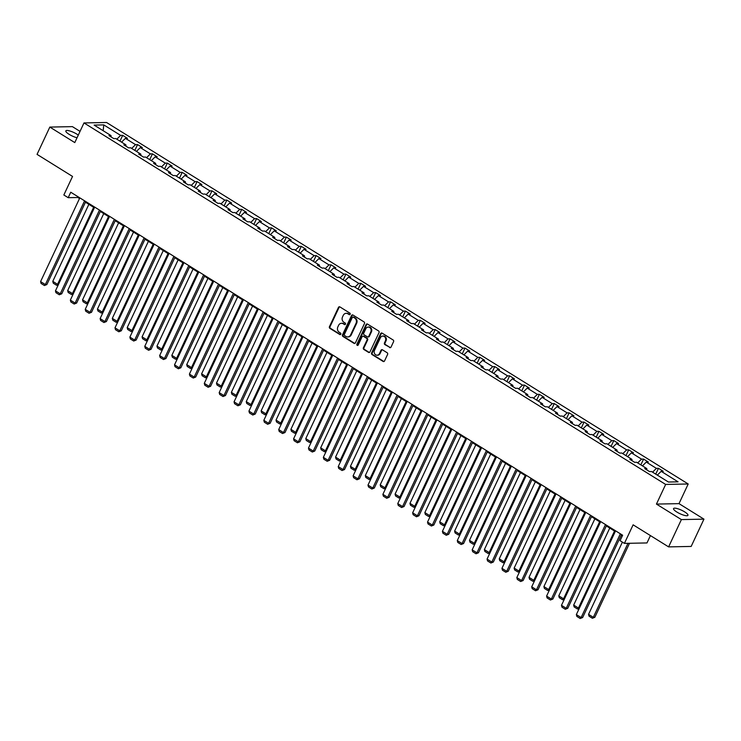 <?xml version="1.0" encoding="UTF-8"?>
<svg xmlns="http://www.w3.org/2000/svg" width="741" height="741" viewBox="0 0 741 741"><rect width="100%" height="100%" fill="white"/><g stroke="black" fill="none" stroke-linecap="round" stroke-linejoin="round"><path stroke-width="1.11" d="M350.16 314.258A0.852 0.741 -91.1 0 0 349.854 313.1L339.906 306.913A1.223 1.065 -91.1 0 0 338.47 307.404L329.43 326.688A1.223 1.065 -91.1 0 0 329.865 328.346L339.813 334.524A0.852 0.741 -91.1 0 0 340.823 334.182A0.852 0.741 -91.1 0 0 340.517 333.024L339.23 332.227A3.9 3.399 -91.1 0 1 337.84 326.938L338.591 325.327A3.9 3.399 -91.1 0 1 341.508 323.289A3.9 3.399 -91.1 0 1 343.194 323.761L344.482 324.558A0.852 0.741 -91.1 0 0 345.186 323.067L343.898 322.261A3.9 3.399 -91.1 0 1 342.509 316.972L343.259 315.36A3.9 3.399 -91.1 0 1 346.177 313.323A3.9 3.399 -91.1 0 1 347.862 313.795L349.15 314.601A0.852 0.741 -91.1 0 0 350.16 314.258M684.647 511.874A7.947 1.927 25.1 0 0 673.541 508.585A7.947 1.927 25.1 0 0 676.839 512.031A7.947 1.927 25.1 0 0 687.944 515.328A7.947 1.927 25.1 0 0 684.647 511.874M78.287 135.103A7.947 1.927 25.1 0 0 76.944 134.186A7.947 1.927 25.1 0 0 65.838 130.898A7.947 1.927 25.1 0 0 69.135 134.343A7.947 1.927 25.1 0 0 77.036 137.77M80.028 131.379L72.396 126.628L49.832 127.081L37.05 154.369L72.535 176.432L63.846 194.985L68.191 197.68L77.851 197.495L79.5 198.523M703.95 519.145L679.006 503.639L656.443 504.084L681.387 519.589L703.95 519.145L691.168 546.432L668.604 546.886L633.12 524.823L624.422 543.385L646.986 542.94L650.422 535.586M681.387 519.589L668.604 546.886M389.599 347.557A1.223 1.065 -91.1 0 0 391.044 347.066L393.573 341.657A1.223 1.065 -91.1 0 0 393.138 339.999L382.087 333.135A1.223 1.065 -91.1 0 0 380.652 333.617L371.621 352.911A1.223 1.065 -91.1 0 0 372.047 354.559L383.097 361.432A1.223 1.065 -91.1 0 0 384.542 360.941L387.599 354.402A1.223 1.065 -91.1 0 0 387.163 352.753L382.439 349.808A1.223 1.065 -91.1 0 0 381.004 350.298L379.485 353.54A3.26 2.844 -91.1 0 1 374.474 350.428L380.42 337.729A3.26 2.844 -91.1 0 1 385.431 340.841L384.44 342.963A1.223 1.065 -91.1 0 0 384.875 344.611L390.211 347.538A1.223 1.065 -91.1 0 0 390.433 347.64M624.422 543.385L620.078 540.689L622.635 535.224L70.747 192.225L68.191 197.68M656.443 504.084L665.65 484.438L83.983 122.932L106.547 122.487L688.204 483.984L665.65 484.438M49.832 127.081L74.785 142.587L83.983 122.932M364.452 323.548A1.223 1.065 -91.1 0 0 364.016 321.9L352.966 315.036A1.223 1.065 -91.1 0 0 351.53 315.518L342.49 334.812A1.223 1.065 -91.1 0 0 342.926 336.46L353.976 343.333A1.223 1.065 -91.1 0 0 355.421 342.842L364.452 323.548M367.527 324.086L378.577 330.949A1.223 1.065 -91.1 0 1 379.012 332.607L369.981 351.892A1.223 1.065 -91.1 0 1 368.536 352.383L363.812 349.437A1.223 1.065 -91.1 0 1 363.377 347.788L367.045 339.962A1.223 1.065 -91.1 0 0 366.61 338.313L363.47 336.358A1.223 1.065 -91.1 0 0 362.034 336.849L358.218 344.991A0.852 0.741 -91.1 0 1 356.903 344.185L366.091 324.567A1.223 1.065 -91.1 0 1 367.527 324.086M668.438 482.02L651.552 471.526L649.505 471.572L644.735 468.608L646.782 468.562L636.667 462.282L634.629 462.319L629.859 459.355L631.897 459.318L621.782 453.029L619.745 453.075L614.974 450.111L617.012 450.065L606.907 443.785L604.86 443.822L600.09 440.858L602.137 440.821L592.022 434.532L589.975 434.569L585.205 431.605L587.252 431.568L577.137 425.278L575.099 425.325L570.329 422.361L572.367 422.314L562.252 416.034L560.215 416.072L555.444 413.108L557.482 413.07L547.377 406.781L545.33 406.828L540.56 403.864L542.607 403.817L532.492 397.537L530.445 397.574L525.675 394.61L527.722 394.573L517.607 388.284L515.569 388.321L510.799 385.357L512.837 385.32L502.722 379.031L500.684 379.077L495.914 376.113L497.952 376.067L487.847 369.787L485.8 369.824L481.029 366.86L483.076 366.823L472.962 360.534L470.915 360.58L466.145 357.616L468.192 357.57L458.077 351.29L456.039 351.327L451.269 348.363L453.307 348.326L443.192 342.036L441.154 342.073L436.384 339.109L438.422 339.072L428.317 332.783L426.27 332.829L421.499 329.865L423.546 329.819L413.432 323.539L411.385 323.576L406.614 320.612L408.661 320.575L398.547 314.286L396.509 314.332L391.739 311.368L393.777 311.322L383.662 305.042L381.624 305.079L376.854 302.115L378.892 302.078L368.786 295.789L366.739 295.826L361.969 292.862L364.016 292.825L353.902 286.535L351.855 286.582L347.084 283.618L349.131 283.571L339.017 277.291L336.979 277.329L332.209 274.365L334.247 274.327L324.132 268.038L322.094 268.085L317.324 265.121L319.362 265.074L309.256 258.794L307.209 258.831L302.439 255.867L304.486 255.83L294.372 249.541L292.325 249.578L287.554 246.614L289.601 246.577L279.487 240.297L277.449 240.334L272.679 237.37L274.716 237.324L264.602 231.044L262.564 231.081L257.794 228.117L259.832 228.08L249.726 221.791L247.679 221.837L242.909 218.873L244.956 218.827L234.841 212.547L232.794 212.584L228.024 209.62L230.071 209.583L219.957 203.293L217.91 203.34L213.149 200.366L215.186 200.329L205.072 194.049L203.034 194.086L198.264 191.122L200.302 191.076L190.196 184.796L188.149 184.833L183.379 181.869L185.426 181.832L175.311 175.543L173.264 175.589L168.494 172.625L170.541 172.579L160.427 166.299L158.379 166.336L153.609 163.372L155.656 163.335L145.542 157.046L143.504 157.092L138.734 154.119L140.771 154.082L130.666 147.802L128.619 147.839L123.849 144.875L125.896 144.828L115.781 138.548L113.734 138.586L108.964 135.622L111.011 135.584L94.126 125.09L103.759 124.896L120.644 135.39L122.682 135.353L127.452 138.317L125.414 138.354L135.529 144.643L137.567 144.597L142.337 147.561L140.299 147.607L150.404 153.887L152.451 153.85L157.222 156.814L155.175 156.851L165.289 163.14L167.336 163.103L172.107 166.067L170.059 166.104L180.174 172.394L182.212 172.347L186.982 175.311L184.944 175.358L195.059 181.638L197.097 181.601L201.867 184.565L199.829 184.602L209.935 190.891L211.982 190.845L216.752 193.809L214.705 193.855L224.819 200.135L226.866 200.098L231.637 203.062L229.59 203.099L239.704 209.388L241.742 209.351L246.512 212.315L244.474 212.352L254.589 218.641L256.627 218.595L261.397 221.559L259.359 221.605L269.465 227.885L271.512 227.848L276.282 230.812L274.235 230.849L284.349 237.139L286.397 237.092L291.167 240.056L289.12 240.103L299.234 246.382L301.272 246.345L306.042 249.309L304.005 249.346L314.119 255.636L316.157 255.599L320.927 258.563L318.889 258.6L328.995 264.889L331.042 264.843L335.812 267.807L333.765 267.853L343.88 274.133L345.927 274.096L350.697 277.06L348.65 277.097L358.764 283.386L360.802 283.34L365.572 286.304L363.535 286.35L373.649 292.63L375.687 292.593L380.457 295.557L378.419 295.594L388.525 301.883L390.572 301.846L395.342 304.81L393.295 304.847L403.41 311.137L405.457 311.09L410.227 314.054L408.18 314.101L418.295 320.381L420.332 320.344L425.102 323.308L423.065 323.345L433.179 329.634L435.217 329.588L439.987 332.552L437.95 332.598L448.055 338.878L450.102 338.841L454.872 341.805L452.825 341.842L462.94 348.131L464.987 348.094L469.757 351.058L467.71 351.095L477.825 357.375L479.872 357.338L484.633 360.302L482.595 360.348L492.709 366.628L494.747 366.591L499.517 369.555L497.48 369.592L507.585 375.882L509.632 375.835L514.402 378.799L512.355 378.846L522.47 385.125L524.517 385.088L529.287 388.052L527.24 388.089L537.355 394.379L539.402 394.332L544.172 397.306L542.125 397.343L552.24 403.623L554.277 403.586L559.047 406.55L557.01 406.596L567.115 412.876L569.162 412.839L573.932 415.803L571.885 415.84L582 422.129L584.047 422.083L588.817 425.047L586.77 425.093L596.885 431.373L598.932 431.336L603.702 434.3L601.655 434.337L611.77 440.626L613.807 440.58L618.578 443.553L616.54 443.59L626.654 449.87L628.692 449.833L633.462 452.797L631.415 452.844L641.53 459.124L643.577 459.087L648.347 462.051L646.3 462.088L656.415 468.377L658.462 468.331L663.232 471.295L661.185 471.341L678.071 481.835L668.438 482.02M652.571 472.165L656.415 468.377M642.456 465.876L646.3 462.088M646.912 469.951L646.782 468.562M637.686 462.912L641.53 459.124M627.571 456.623L631.415 452.844M632.027 460.707L631.897 459.318M622.801 453.659L626.654 449.87M612.687 447.379L616.54 443.59M617.142 451.454L617.012 450.065M607.916 444.415L611.77 440.626M597.811 438.126L601.655 434.337M602.257 442.201L602.137 440.821M593.041 435.162L596.885 431.373M582.926 428.882L586.77 425.093M587.381 432.957L587.252 431.568M578.156 425.918L582 422.129M568.041 419.628L571.885 415.84M572.497 423.704L572.367 422.314M563.271 416.664L567.115 412.876M553.157 410.375L557.01 406.596M557.612 414.46L557.482 413.07M548.386 407.411L552.24 403.623M538.281 401.131L542.125 397.343M542.727 405.207L542.607 403.817M533.511 398.167L537.355 394.379M523.396 391.878L527.24 388.089M527.851 395.953L527.722 394.573M518.626 388.914L522.47 385.125M508.511 382.634L512.355 378.846M512.967 386.709L512.837 385.32M503.741 379.67L507.585 375.882M493.626 373.381L497.48 369.592M498.082 377.456L497.952 376.067M488.856 370.417L492.709 366.628M478.751 364.137L482.595 360.348M483.197 368.212L483.076 366.823M473.981 361.163L477.825 357.375M463.866 354.883L467.71 351.095M468.321 358.959L468.192 357.57M459.096 351.919L462.94 348.131M448.981 345.63L452.825 341.842M453.436 349.715L453.307 348.326M444.211 342.666L448.055 338.878M434.096 336.386L437.95 332.598M438.552 340.462L438.422 339.072M429.326 333.422L433.179 329.634M419.221 327.133L423.065 323.345M423.667 331.208L423.546 329.819M414.451 324.169L418.295 320.381M404.336 317.889L408.18 314.101M408.791 321.965L408.661 320.575M399.566 314.916L403.41 311.137M389.451 308.636L393.295 304.847M393.906 312.711L393.777 311.322M384.681 305.672L388.525 301.883M374.566 299.383L378.419 295.594M379.022 303.467L378.892 302.078M369.796 296.419L373.649 292.63M359.691 290.139L363.535 286.35M364.137 294.214L364.016 292.825M354.92 287.175L358.764 283.386M344.806 280.885L348.65 277.097M349.252 284.961L349.131 283.571M340.036 277.921L343.88 274.133M329.921 271.641L333.765 267.853M334.376 275.717L334.247 274.327M325.151 268.677L328.995 264.889M315.036 262.388L318.889 258.6M319.491 266.464L319.362 265.074M310.266 259.424L314.119 255.636M300.161 253.135L304.005 249.346M304.607 257.22L304.486 255.83M295.39 250.171L299.234 246.382M285.276 243.891L289.12 240.103M289.722 247.966L289.601 246.577M280.506 240.927L284.349 237.139M270.391 234.638L274.235 230.849M274.846 238.713L274.716 237.324M265.621 231.674L269.465 227.885M255.506 225.394L259.359 221.605M259.961 229.469L259.832 228.08M250.736 222.43L254.589 218.641M240.63 216.14L244.474 212.352M245.076 220.216L244.956 218.827M235.86 213.176L239.704 209.388M225.746 206.887L229.59 203.099M230.192 210.972L230.071 209.583M220.975 203.923L224.819 200.135M210.861 197.643L214.705 193.855M215.316 201.719L215.186 200.329M206.091 194.679L209.935 190.891M195.976 188.39L199.829 184.602M200.431 192.465L200.302 191.076M191.206 185.426L195.059 181.638M181.1 179.146L184.944 175.358M185.546 183.222L185.426 181.832M176.33 176.182L180.174 172.394M166.216 169.893L170.059 166.104M170.662 173.968L170.541 172.579M161.445 166.929L165.289 163.14M151.331 160.64L155.175 156.851M155.786 164.724L155.656 163.335M146.561 157.676L150.404 153.887M136.446 151.396L140.299 147.607M140.901 155.471L140.771 154.082M131.676 148.432L135.529 144.643M121.561 142.142L125.414 138.354M126.016 146.218L125.896 144.828M116.8 139.178L120.644 135.39M103.759 124.896L103.184 130.722M679.006 503.639L688.204 483.984M85.447 202.21L94.385 207.767M100.322 211.463L109.27 217.02M115.207 220.707L124.155 226.264M130.092 229.96L139.03 235.518M144.977 239.213L153.915 244.771M159.852 248.457L168.8 254.015M174.737 257.711L183.685 263.268M189.622 266.955L198.56 272.512M204.507 276.208L213.445 281.765M219.382 285.452L228.33 291.018M234.267 294.705L243.215 300.262M249.152 303.958L258.09 309.516M264.037 313.202L272.975 318.76M278.912 322.455L287.86 328.013M293.797 331.699L302.745 337.266M308.682 340.953L317.62 346.51M323.567 350.206L332.505 355.763M338.442 359.45L347.39 365.007M353.327 368.703L362.275 374.261M368.212 377.947L377.15 383.505M383.097 387.2L392.035 392.758M397.982 396.454L406.92 402.011M412.857 405.697L421.805 411.255M427.742 414.951L436.69 420.508M442.627 424.195L451.565 429.752M457.512 433.448L466.45 439.005M472.387 442.701L481.335 448.259M487.272 451.945L496.22 457.503M502.157 461.198L511.095 466.756M517.042 470.442L525.98 476M531.918 479.696L540.865 485.253M546.802 488.949L555.75 494.506M561.687 498.193L570.626 503.75M576.572 507.446L585.51 513.004M591.448 516.69L600.395 522.248M606.333 525.943L615.28 531.501M621.217 535.197L622.329 535.882M78.157 196.837L77.851 197.495M111.131 136.974L111.011 135.584M657.341 475.129L661.185 471.341M119.968 141.151L122.682 135.353M134.853 150.404L137.567 144.597M149.738 159.648L152.451 153.85M164.613 168.902L167.336 163.103M179.498 178.146L182.212 172.347M194.383 187.399L197.097 181.601M209.268 196.652L211.982 190.845M224.143 205.896L226.866 200.098M239.028 215.149L241.742 209.351M253.913 224.393L256.627 218.595M268.798 233.647L271.512 227.848M283.673 242.9L286.397 237.092M298.558 252.144L301.272 246.345M313.443 261.397L316.157 255.599M328.328 270.641L331.042 264.843M343.203 279.894L345.927 274.096M358.088 289.147L360.802 283.34M372.973 298.391L375.687 292.593M387.858 307.645L390.572 301.846M402.733 316.889L405.457 311.09M417.618 326.142L420.332 320.344M432.503 335.395L435.217 329.588M447.388 344.639L450.102 338.841M462.264 353.892L464.987 348.094M477.148 363.136L479.872 357.338M492.033 372.39L494.747 366.591M506.918 381.643L509.632 375.835M521.794 390.887L524.517 385.088M536.679 400.14L539.402 394.332M551.563 409.384L554.277 403.586M566.448 418.637L569.162 412.839M581.324 427.89L584.047 422.083M596.209 437.134L598.932 431.336M611.093 446.388L613.807 440.58M625.978 455.632L628.692 449.833M640.854 464.885L643.577 459.087M655.739 474.129L658.462 468.331M349.826 314.619A0.852 0.741 -91.1 0 1 349.761 314.582L348.474 313.786A3.9 3.399 -91.1 0 0 346.788 313.313A3.9 3.399 -91.1 0 0 346.482 313.332M341.814 323.298A3.9 3.399 -91.1 0 1 342.12 323.28A3.9 3.399 -91.1 0 1 343.805 323.752L345.093 324.549A0.852 0.741 -91.1 0 0 345.158 324.586M339.684 306.811A1.223 1.065 -91.1 0 0 339.072 307.395L330.041 326.679A1.223 1.065 -91.1 0 0 330.477 328.328L340.425 334.515A0.852 0.741 -91.1 0 0 340.49 334.552M352.744 314.925A1.223 1.065 -91.1 0 0 352.142 315.509L343.102 334.793A1.223 1.065 -91.1 0 0 343.537 336.451L354.587 343.315A1.223 1.065 -91.1 0 0 354.809 343.416M353.29 317.176A0.852 0.741 -91.1 0 0 352.29 317.519L344.361 334.441A0.852 0.741 -91.1 0 0 344.658 335.599L346.019 336.451A3.9 3.399 -91.1 0 0 347.705 336.923A3.9 3.399 -91.1 0 0 350.623 334.876L356.041 323.308A3.9 3.399 -91.1 0 0 354.652 318.019L353.29 317.176L353.902 317.157A0.852 0.741 -91.1 0 0 353.235 317.139M348.011 336.896A3.9 3.399 -91.1 0 0 348.316 336.905A3.9 3.399 -91.1 0 0 351.234 334.867L350.623 334.876M353.902 317.157L355.263 318A3.9 3.399 -91.1 0 1 356.653 323.298L351.234 334.867M363.247 336.257A1.223 1.065 -91.1 0 1 364.081 336.349L367.212 338.304A1.223 1.065 -91.1 0 1 367.647 339.952L363.988 347.779A1.223 1.065 -91.1 0 0 364.424 349.428L369.148 352.364A1.223 1.065 -91.1 0 0 369.37 352.466M367.304 323.984A1.223 1.065 -91.1 0 0 366.702 324.558L357.514 344.167A0.852 0.741 -91.1 0 0 357.884 345.362M370.843 331.848A3.26 2.844 -91.1 0 0 365.832 328.735L363.738 333.209A1.223 1.065 -91.1 0 0 364.174 334.858L367.304 336.812A1.223 1.065 -91.1 0 0 368.749 336.321L370.843 331.848L371.454 331.838A3.26 2.844 -91.1 0 0 368.583 327.04M368.138 336.905A1.223 1.065 -91.1 0 0 369.361 336.312L368.749 336.321M371.454 331.838L369.361 336.312M383.162 336.043A3.26 2.844 -91.1 0 1 386.042 340.832L385.051 342.953A1.223 1.065 -91.1 0 0 385.487 344.602L390.211 347.538M377.345 355.226A3.26 2.844 -91.1 0 0 380.087 353.531L379.485 353.54M382.217 349.706A1.223 1.065 -91.1 0 0 381.606 350.289L380.087 353.531M381.874 333.033A1.223 1.065 -91.1 0 0 381.263 333.607L372.223 352.901A1.223 1.065 -91.1 0 0 372.658 354.55L383.708 361.413A1.223 1.065 -91.1 0 0 383.931 361.525M93.635 207.304L57.548 284.322L52.778 281.358L88.864 204.331M58.363 284.674L56.631 285.294L58.53 284.303M56.631 285.294L53.287 283.21L52.778 281.358M84.585 200.83L45.358 284.563L46.878 284.535L85.752 201.552M79.815 197.866L40.588 281.599L45.358 284.563L44.432 285.535L41.088 283.46L40.588 281.599M46.878 284.535L44.432 285.535M108.51 216.548L72.433 293.575L67.663 290.611L103.74 213.584M73.239 293.927L71.507 294.538L73.415 293.556M71.507 294.538L68.172 292.463L67.663 290.611M123.395 225.801L87.318 302.819L82.547 299.855L118.625 222.837M88.123 303.171L86.391 303.791L88.299 302.8M86.391 303.791L83.057 301.717L82.547 299.855M99.461 210.074L60.234 293.816L61.762 293.788L100.637 210.805M94.691 207.109L55.464 290.852L60.234 293.816L59.317 294.779L55.973 292.704L55.464 290.852M61.762 293.788L59.317 294.779M114.346 219.327L75.119 303.069L76.647 303.032L115.513 220.049M109.575 216.363L70.349 300.105L75.119 303.069L74.193 304.032L70.858 301.957L70.349 300.105M76.647 303.032L74.193 304.032M138.28 235.045L102.193 312.072L97.432 309.108L133.51 232.081M103.008 312.424L101.276 313.035L103.184 312.054M101.276 313.035L97.932 310.961L97.432 309.108M129.23 228.571L90.004 312.313L91.523 312.285L130.397 229.302M124.46 225.607L85.234 309.349L90.004 312.313L89.077 313.276L85.743 311.201L85.234 309.349M91.523 312.285L89.077 313.276M153.165 244.298L117.078 321.325L112.308 318.361L148.395 241.334M117.893 321.677L116.161 322.289L118.069 321.307M116.161 322.289L112.817 320.214L112.308 318.361M144.115 237.824L104.889 321.566L106.408 321.538L145.282 238.556M139.345 234.86L100.118 318.602L104.889 321.566L103.962 322.53L100.628 320.455L100.118 318.602M106.408 321.538L103.962 322.53M168.04 253.542L131.963 330.569L127.193 327.605L163.27 250.578M132.769 330.921L131.037 331.542L132.945 330.551M131.037 331.542L127.702 329.458L127.193 327.605M158.991 247.077L119.764 330.81L121.292 330.782L160.167 247.8M154.221 244.113L114.994 327.846L119.764 330.81L118.847 331.783L115.503 329.708L114.994 327.846M121.292 330.782L118.847 331.783M182.925 262.796L146.848 339.823L142.077 336.859L178.155 259.832M147.654 340.175L145.921 340.786L147.829 339.804M145.921 340.786L142.587 338.711L142.077 336.859M173.876 256.321L134.649 340.063L136.177 340.036L175.043 257.053M169.105 253.357L129.879 337.099L134.649 340.063L133.732 341.027L130.388 338.952L129.879 337.099M136.177 340.036L133.732 341.027M197.81 272.049L161.733 349.067L156.962 346.103L193.04 269.085M162.538 349.419L160.806 350.039L162.714 349.048M160.806 350.039L157.463 347.964L156.962 346.103M188.76 265.574L149.534 349.317L151.053 349.28L189.928 266.297M183.99 262.61L144.764 346.353L149.534 349.317L148.608 350.28L145.273 348.205L144.764 346.353M151.053 349.28L148.608 350.28M212.695 281.293L176.608 358.32L171.838 355.356L207.925 278.329M177.423 358.672L175.691 359.283L177.599 358.301M175.691 359.283L172.347 357.208L171.838 355.356M203.645 274.818L164.419 358.561L165.938 358.533L204.812 275.55M198.875 271.854L159.648 355.597L164.419 358.561L163.492 359.524L160.158 357.449L159.648 355.597M165.938 358.533L163.492 359.524M227.57 290.546L191.493 367.573L186.723 364.609L222.8 287.582M192.299 367.925L190.567 368.536L192.475 367.555M190.567 368.536L187.232 366.462L186.723 364.609M242.455 299.79L206.378 376.817L201.608 373.853L237.685 296.826M207.184 377.169L205.452 377.78L207.36 376.798M205.452 377.78L202.117 375.706L201.608 373.853M257.34 309.043L221.263 386.07L216.492 383.106L252.57 306.079M222.068 386.422L220.336 387.034L222.244 386.052M220.336 387.034L216.993 384.959L216.492 383.106M272.225 318.297L236.138 395.314L231.368 392.35L267.455 315.333M236.953 395.666L235.221 396.287L237.129 395.296M235.221 396.287L231.877 394.212L231.368 392.35M287.1 327.541L251.023 404.567L246.253 401.603L282.33 324.577M251.838 404.919L250.097 405.531L252.005 404.549M250.097 405.531L246.762 403.456L246.253 401.603M301.985 336.794L265.908 413.821L261.138 410.857L297.215 333.83M266.714 414.173L264.982 414.784L266.89 413.802M264.982 414.784L261.647 412.709L261.138 410.857M316.87 346.038L280.793 423.065L276.022 420.101L312.1 343.074M281.599 423.417L279.866 424.028L281.775 423.046M279.866 424.028L276.523 421.953L276.022 420.101M331.755 355.291L295.668 432.318L290.898 429.354L326.985 352.327M296.483 432.67L294.751 433.281L296.659 432.299M294.751 433.281L291.408 431.206L290.898 429.354M346.631 364.544L310.553 441.562L305.783 438.598L341.86 361.58M311.368 441.914L309.627 442.534L311.535 441.543M309.627 442.534L306.292 440.46L305.783 438.598M361.515 373.788L325.438 450.815L320.668 447.851L356.745 370.824M326.244 451.167L324.512 451.778L326.42 450.797M324.512 451.778L321.177 449.704L320.668 447.851M218.521 284.072L179.294 367.814L180.823 367.786L219.697 284.803M213.751 281.108L174.524 364.85L179.294 367.814L178.377 368.777L175.033 366.702L174.524 364.85M180.823 367.786L178.377 368.777M233.406 293.325L194.179 377.058L195.707 377.03L234.573 294.047M228.636 290.361L189.409 374.094L194.179 377.058L193.262 378.03L189.918 375.956L189.409 374.094M195.707 377.03L193.262 378.03M248.291 302.569L209.064 386.311L210.583 386.283L249.458 303.301M243.52 299.605L204.294 383.347L209.064 386.311L208.138 387.274L204.803 385.2L204.294 383.347M210.583 386.283L208.138 387.274M263.175 311.822L223.949 395.564L225.468 395.527L264.342 312.545M258.405 308.858L219.179 392.6L223.949 395.564L223.022 396.528L219.688 394.453L219.179 392.6M225.468 395.527L223.022 396.528M278.051 321.066L238.824 404.808L240.353 404.781L279.227 321.798M273.281 318.102L234.054 401.844L238.824 404.808L237.907 405.772L234.564 403.697L234.054 401.844M240.353 404.781L237.907 405.772M292.936 330.319L253.709 414.062L255.237 414.034L294.103 331.051M288.166 327.355L248.939 411.098L253.709 414.062L252.792 415.025L249.448 412.95L248.939 411.098M255.237 414.034L252.792 415.025M307.821 339.573L268.594 423.306L270.122 423.278L308.988 340.295M303.05 336.609L263.824 420.342L268.594 423.306L267.668 424.278L264.333 422.203L263.824 420.342M270.122 423.278L267.668 424.278M322.705 348.816L283.479 432.559L284.998 432.531L323.873 349.548M317.935 345.852L278.709 429.595L283.479 432.559L282.553 433.522L279.218 431.447L278.709 429.595M284.998 432.531L282.553 433.522M337.581 358.07L298.354 441.812L299.883 441.775L338.757 358.792M332.811 355.106L293.584 438.848L298.354 441.812L297.437 442.775L294.094 440.7L293.584 438.848M299.883 441.775L297.437 442.775M352.466 367.314L313.239 451.056L314.768 451.028L353.633 368.045M347.696 364.35L308.469 448.092L313.239 451.056L312.322 452.019L308.978 449.944L308.469 448.092M314.768 451.028L312.322 452.019M376.4 383.041L340.323 460.068L335.553 457.104L371.63 380.077M341.129 460.42L339.397 461.032L341.305 460.041M339.397 461.032L336.053 458.957L335.553 457.104M367.351 376.567L328.124 460.309L329.652 460.281L368.518 377.289M362.581 373.603L323.354 457.345L328.124 460.309L327.198 461.273L323.863 459.198L323.354 457.345M329.652 460.281L327.198 461.273M391.285 392.285L355.198 469.312L350.428 466.348L386.515 389.321M356.013 469.664L354.281 470.276L356.189 469.294M354.281 470.276L350.938 468.201L350.428 466.348M382.236 385.82L343.009 469.553L344.528 469.525L383.403 386.543M377.465 382.856L338.239 466.589L343.009 469.553L342.083 470.526L338.748 468.451L338.239 466.589M344.528 469.525L342.083 470.526M406.161 401.539L370.083 478.566L365.313 475.602L401.39 398.575M370.898 478.918L369.157 479.529L371.065 478.547M369.157 479.529L365.822 477.454L365.313 475.602M397.111 395.064L357.884 478.806L359.413 478.779L398.288 395.796M392.341 392.1L353.114 475.842L357.884 478.806L356.967 479.77L353.624 477.695L353.114 475.842M359.413 478.779L356.967 479.77M421.045 410.792L384.968 487.81L380.198 484.846L416.275 407.828M385.774 488.162L384.042 488.782L385.95 487.791M384.042 488.782L380.707 486.707L380.198 484.846M411.996 404.317L372.769 488.06L374.298 488.023L413.172 405.04M407.226 401.353L367.999 485.096L372.769 488.06L371.852 489.023L368.509 486.948L367.999 485.096M374.298 488.023L371.852 489.023M435.93 420.036L399.853 497.063L395.083 494.099L431.16 417.072M400.659 497.415L398.927 498.026L400.835 497.044M398.927 498.026L395.583 495.951L395.083 494.099M426.881 413.561L387.654 497.304L389.182 497.276L428.048 414.293M422.111 410.597L382.884 494.34L387.654 497.304L386.728 498.267L383.393 496.192L382.884 494.34M389.182 497.276L386.728 498.267M450.815 429.289L414.728 506.316L409.958 503.352L446.045 426.325M415.544 506.668L413.811 507.279L415.72 506.288M413.811 507.279L410.468 505.205L409.958 503.352M441.766 422.815L402.539 506.557L404.058 506.52L442.933 423.537M436.995 419.851L397.769 503.593L402.539 506.557L401.613 507.52L398.278 505.445L397.769 503.593M404.058 506.52L401.613 507.52M465.691 438.533L429.613 515.56L424.843 512.596L460.921 435.569M430.428 515.912L428.687 516.523L430.595 515.541M428.687 516.523L425.353 514.449L424.843 512.596M456.641 432.068L417.415 515.801L418.943 515.773L457.818 432.79M451.88 429.104L412.644 512.837L417.415 515.801L416.498 516.773L413.154 514.699L412.644 512.837M418.943 515.773L416.498 516.773M480.576 447.786L444.498 524.813L439.728 521.849L475.805 444.822M445.304 525.165L443.572 525.777L445.48 524.795M443.572 525.777L440.237 523.702L439.728 521.849M495.46 457.04L459.383 534.057L454.613 531.093L490.69 454.076M460.189 534.409L458.457 535.03L460.365 534.039M458.457 535.03L455.113 532.955L454.613 531.093M510.345 466.284L474.259 543.31L469.488 540.346L505.575 463.32M475.074 543.662L473.342 544.274L475.25 543.292M473.342 544.274L469.998 542.199L469.488 540.346M525.221 475.537L489.143 552.564L484.373 549.59L520.46 472.573M489.958 552.916L488.217 553.527L490.125 552.536M488.217 553.527L484.883 551.452L484.373 549.59M540.106 484.781L504.028 561.808L499.258 558.844L535.335 481.817M504.834 562.16L503.102 562.771L505.01 561.789M503.102 562.771L499.767 560.696L499.258 558.844M554.99 494.034L518.913 571.061L514.143 568.097L550.22 491.07M519.719 571.413L517.987 572.024L519.895 571.042M517.987 572.024L514.643 569.949L514.143 568.097M569.875 503.287L533.789 580.305L529.018 577.341L565.105 500.323M534.604 580.657L532.872 581.277L534.78 580.286M532.872 581.277L529.528 579.203L529.018 577.341M584.76 512.531L548.673 589.558L543.903 586.594L579.99 509.567M549.489 589.91L547.747 590.521L549.655 589.54M547.747 590.521L544.413 588.447L543.903 586.594M599.636 521.784L563.558 598.811L558.788 595.838L594.866 518.82M564.364 599.163L562.632 599.775L564.54 598.784M562.632 599.775L559.298 597.7L558.788 595.838M614.521 531.028L578.443 608.055L573.673 605.091L609.75 528.064M579.249 608.407L577.517 609.019L579.425 608.037M577.517 609.019L574.173 606.944L573.673 605.091M471.526 441.312L432.299 525.054L433.828 525.026L472.702 442.044M466.756 438.348L427.529 522.09L432.299 525.054L431.382 526.017L428.039 523.943L427.529 522.09M433.828 525.026L431.382 526.017M486.411 450.565L447.184 534.307L448.713 534.27L487.578 451.288M481.641 447.601L442.414 531.334L447.184 534.307L446.258 535.271L442.923 533.196L442.414 531.334M448.713 534.27L446.258 535.271M501.296 459.809L462.069 543.551L463.588 543.524L502.463 460.541M496.526 456.845L457.299 540.587L462.069 543.551L461.143 544.515L457.808 542.44L457.299 540.587M463.588 543.524L461.143 544.515M516.181 469.062L476.945 552.805L478.473 552.767L517.348 469.785M511.41 466.098L472.174 549.841L476.945 552.805L476.028 553.768L472.684 551.693L472.174 549.841M478.473 552.767L476.028 553.768M531.056 478.315L491.829 562.048L493.358 562.021L532.233 479.038M526.286 475.342L487.059 559.085L491.829 562.048L490.913 563.021L487.569 560.946L487.059 559.085M493.358 562.021L490.913 563.021M545.941 487.559L506.714 571.302L508.243 571.274L547.108 488.291M541.171 484.595L501.944 568.338L506.714 571.302L505.788 572.265L502.454 570.19L501.944 568.338M508.243 571.274L505.788 572.265M560.826 496.813L521.599 580.555L523.118 580.518L561.993 497.535M556.056 493.849L516.829 577.582L521.599 580.555L520.673 581.518L517.338 579.443L516.829 577.582M523.118 580.518L520.673 581.518M575.711 506.057L536.475 589.799L538.003 589.771L576.878 506.788M570.941 503.093L531.714 586.835L536.475 589.799L535.558 590.762L532.214 588.687L531.714 586.835M538.003 589.771L535.558 590.762M590.586 515.31L551.36 599.052L552.888 599.015L591.763 516.032M585.816 512.346L546.589 596.088L551.36 599.052L550.443 600.015L547.099 597.941L546.589 596.088M552.888 599.015L550.443 600.015M605.471 524.563L566.244 608.296L567.773 608.268L606.638 525.286M600.701 521.59L561.474 605.332L566.244 608.296L565.318 609.269L561.984 607.185L561.474 605.332M567.773 608.268L565.318 609.269M627.979 543.31L593.319 617.309L588.549 614.345L622.384 542.116M594.847 617.272L592.402 618.272L593.319 617.309L594.847 617.272L629.507 543.283M592.402 618.272L589.058 616.197L588.549 614.345M620.356 533.807L581.129 617.549L582.648 617.522L621.523 534.539M615.586 530.843L576.359 614.585L581.129 617.549L580.203 618.513L576.868 616.438L576.359 614.585M582.648 617.522L580.203 618.513M348.474 313.786L347.862 313.795M345.093 324.549L344.482 324.558M343.805 323.752L343.194 323.761M340.425 334.515L339.813 334.524M330.477 328.328L329.865 328.346M330.041 326.679L329.43 326.688M339.072 307.395L338.47 307.404M349.761 314.582L349.15 314.601M354.587 343.315L353.976 343.333M343.537 336.451L342.926 336.46M343.102 334.793L342.49 334.812M352.142 315.509L351.53 315.518M356.653 323.298L356.041 323.308M355.263 318L354.652 318.019M369.148 352.364L368.536 352.383M364.424 349.428L363.812 349.437M363.988 347.779L363.377 347.788M367.647 339.952L367.045 339.962M367.212 338.304L366.61 338.313M364.081 336.349L363.47 336.358M357.514 344.167L356.903 344.185M366.702 324.558L366.091 324.567M385.487 344.602L384.875 344.611M385.051 342.953L384.44 342.963M386.042 340.832L385.431 340.841M381.606 350.289L381.004 350.298M383.708 361.413L383.097 361.432M372.658 354.55L372.047 354.559M372.223 352.901L371.621 352.911M381.263 333.607L380.652 333.617M346.788 313.313L346.177 313.323M342.12 323.28L341.508 323.289M353.54 317.055L352.929 317.065M348.316 336.905L347.705 336.923M363.553 336.201L362.942 336.21M368.879 327.022L368.277 327.031M368.444 336.951L367.832 336.96M383.468 336.016L382.856 336.025M377.651 355.235L377.039 355.245"/></g></svg>
